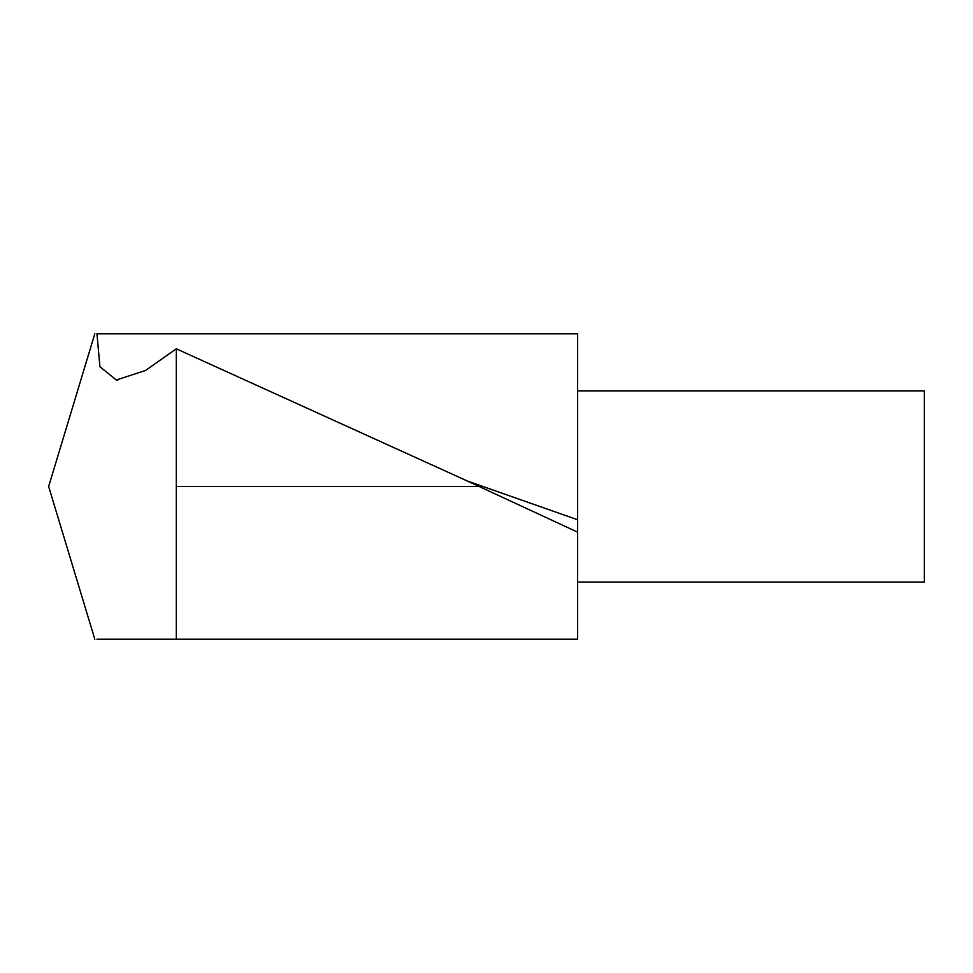 <?xml version="1.0" encoding="UTF-8"?>
<svg xmlns="http://www.w3.org/2000/svg" width="973" height="973" viewBox="0 0 973 973"><rect width="100%" height="100%" fill="white"/><g stroke="black" fill="none" stroke-linecap="round" stroke-linejoin="round"><path stroke-width="1.46" d="M94.831 639.273L48.65 486.5L94.831 333.727M176.308 639.2L96.947 639.2L176.308 639.2L176.308 348.808L145.549 370.47L116.31 380.005L99.939 366.748L96.947 333.812L577.621 333.812L577.621 639.2L176.308 639.2M577.621 532.158L466.286 480.528L176.308 348.808M577.621 390.927L924.35 390.927L924.35 582.073L577.621 582.073M176.308 486.5L482.973 486.5M577.621 519.764L466.347 480.662M117.745 380.273L116.322 379.969"/></g></svg>
